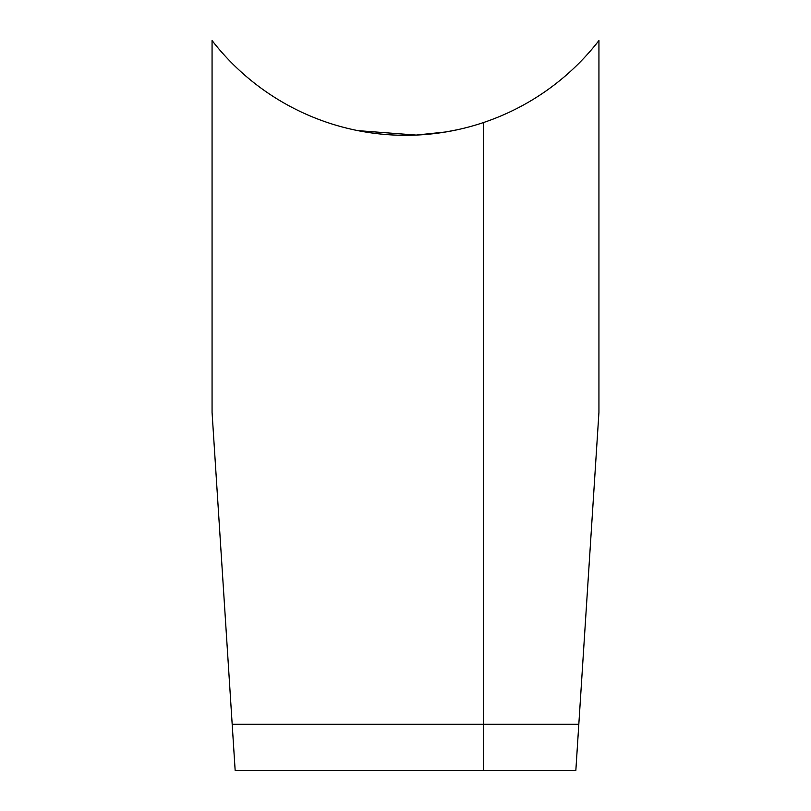 <?xml version="1.0" encoding="UTF-8"?>
<svg xmlns="http://www.w3.org/2000/svg" width="811" height="811" viewBox="0 0 811 811"><rect width="100%" height="100%" fill="white"/><g stroke="black" fill="none" stroke-linecap="round" stroke-linejoin="round"><path stroke-width="1.22" d="M232.179 724.253L212.066 412.454L212.066 40.55A244.821 244.821 0 0 0 483.447 122.562L483.447 724.253L483.447 122.562A244.821 244.821 0 0 0 598.934 40.55L598.934 412.454L575.84 770.45L483.447 770.45L483.447 724.253L483.447 770.45L235.16 770.45L232.179 724.253L578.821 724.253M354.549 129.942L353.535 129.719C352.876 129.578 377.683 135.488 405.5 135.295C433.368 135.478 458.083 129.578 457.465 129.719L445.827 131.96L416.165 135.072L357.904 130.632"/></g></svg>

